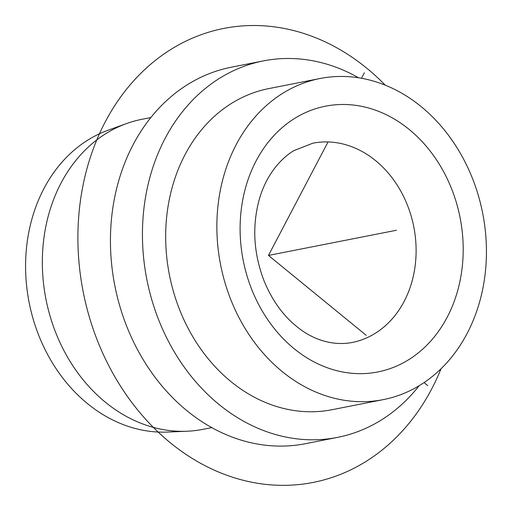 <?xml version="1.0" encoding="UTF-8"?>
<svg xmlns="http://www.w3.org/2000/svg" width="512" height="512" viewBox="0 0 512 512"><rect width="100%" height="100%" fill="white"/><g stroke="black" fill="none" stroke-linecap="round" stroke-linejoin="round"><path stroke-width="0.77" d="M150.816 117.549L141.984 119.283A158.003 128.947 78.9 0 0 126.586 123.546L108.25 130.15A155.04 126.534 78.9 0 0 88.845 139.462A155.04 126.534 78.9 0 0 32.09 315.226A155.04 126.534 78.9 0 0 167.635 432.064L187.104 431.232A158.003 128.947 78.9 0 0 202.976 429.344L211.802 427.61M126.586 123.546A158.003 128.947 78.9 0 0 106.81 133.037A158.003 128.947 78.9 0 0 48.966 312.16A158.003 128.947 78.9 0 0 187.104 431.232M419.162 385.702A191.859 156.582 -101.1 0 1 380.198 420.691A191.859 156.582 -101.1 0 1 337.485 437.389L305.491 443.686A191.859 156.582 -101.1 0 1 121.856 312.755A191.859 156.582 -101.1 0 1 188.723 83.885A191.859 156.582 -101.1 0 1 231.437 67.181L263.43 60.89A191.859 156.582 -101.1 0 1 358.598 77.798M337.485 437.389A191.859 156.582 -101.1 0 1 153.856 306.458A191.859 156.582 -101.1 0 1 220.717 77.587A191.859 156.582 -101.1 0 1 263.43 60.89M383.232 399.635L332.045 409.709A163.642 133.555 -101.1 0 1 175.411 298.029A163.642 133.555 -101.1 0 1 232.448 102.816A163.642 133.555 -101.1 0 1 268.877 88.576L320.07 78.502A163.642 133.555 -101.1 0 1 476.698 190.182A163.642 133.555 -101.1 0 1 419.667 385.395A163.642 133.555 -101.1 0 1 383.232 399.635A163.642 133.555 -101.1 0 1 226.605 287.962A163.642 133.555 -101.1 0 1 283.635 92.749A163.642 133.555 -101.1 0 1 320.07 78.502M328.051 141.939L268.467 255.43L366.214 335.328M424.038 382.592L427.75 385.626M361.472 78.278L364.358 72.774M268.467 255.43L396.442 230.259M441.043 368.762A231.36 188.819 -101.1 0 1 431.731 388.883A231.36 188.819 -101.1 0 1 170.17 442.656A231.36 188.819 -101.1 0 1 105.197 121.984A231.36 188.819 -101.1 0 1 385.267 85.19M295.366 117.978A135.43 110.528 -101.1 0 1 447.968 180.346A135.43 110.528 -101.1 0 1 407.936 360.166A135.43 110.528 -101.1 0 1 255.334 297.798A135.43 110.528 -101.1 0 1 295.366 117.978M312.851 143.187A101.574 82.899 -101.1 0 1 410.067 212.499A101.574 82.899 -101.1 0 1 374.669 333.67A101.574 82.899 -101.1 0 1 352.058 342.509C331.802 346.253 312.461 339.021 298.432 327.885C283.718 316.525 272.25 300.806 264.013 280.736C253.683 253.581 252.013 226.816 259.014 200.435C264.154 180.909 276.218 161.504 293.792 150.662L312.851 143.187"/></g></svg>
